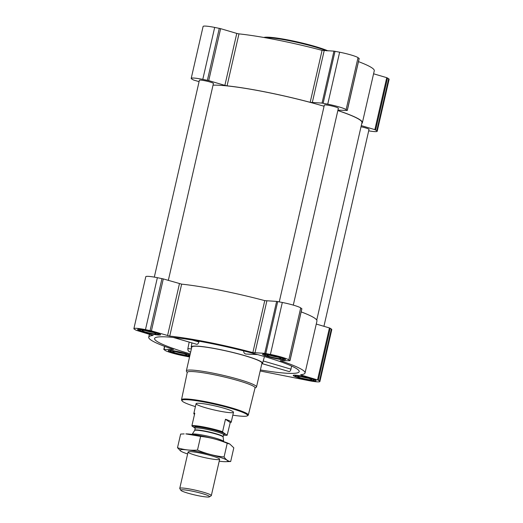 <?xml version="1.0" encoding="UTF-8"?>
<svg xmlns="http://www.w3.org/2000/svg" width="523" height="523" viewBox="0 0 523 523"><rect width="100%" height="100%" fill="white"/><g stroke="black" fill="none" stroke-linecap="round" stroke-linejoin="round"><path stroke-width="0.78" d="M260.402 369.951A74.188 8.015 -167.1 0 0 299.221 371.578A74.188 8.015 -167.1 0 0 228.682 347.279A74.188 8.015 -167.1 0 0 154.592 338.453A74.188 8.015 -167.1 0 0 156.632 341.153A74.188 8.015 -167.1 0 0 190.248 353.888M189.163 342.12L187.862 348.697C187.764 350.351 188.398 351.397 189.751 351.855L190.686 351.999M262.18 363.668L289.101 371.559C289.932 371.539 290.553 370.735 290.978 369.153L291.573 366.041M261.807 363.818A36.584 3.949 -167.1 0 0 262.546 363.282A36.584 3.949 -167.1 0 0 227.773 351.24A36.584 3.949 -167.1 0 0 191.222 346.945A36.584 3.949 -167.1 0 0 191.653 347.749M243.659 350.861C243.633 352.515 244.319 353.574 245.699 354.025L257.578 354.587M173.335 337.453L196.779 344.324C197.655 344.317 198.367 343.539 198.91 341.99L199.093 341.212M368.689 130.848A15.592 1.687 -167.1 0 0 377.207 131.266L389.112 79.306A15.592 1.687 -167.1 0 0 388.674 78.751L386.752 77.672L373.579 73.789M337.95 110.118L347.05 110.471L346.128 109.588A15.592 1.687 -167.1 0 0 327.738 104.162L322.044 103.09L310.178 102.325A80.189 8.662 -167.1 0 0 227.06 85.837L224.87 85.38L236.769 33.42L220.621 28.654L214.685 27.418A15.592 1.687 -167.1 0 0 203.107 26.431L191.209 78.391A15.592 1.687 -167.1 0 0 191.64 78.94L193.569 80.026L199.073 81.647M236.769 33.42L238.959 33.877A80.189 8.662 -167.1 0 1 322.076 50.365L333.949 51.13L339.636 52.202A15.592 1.687 -167.1 0 1 358.026 57.628L359.131 58.504M361.766 123.5A80.189 8.662 -167.1 0 0 362.374 122.728L374.272 70.768A80.189 8.662 -167.1 0 0 358.484 61.622M315.827 380.254A11.754 1.268 12.9 0 1 316.147 380.672A11.754 1.268 12.9 0 1 304.406 379.286A11.754 1.268 12.9 0 1 293.233 375.422A11.754 1.268 12.9 0 1 303.458 376.475A11.754 1.268 12.9 0 1 315.827 380.254M285.172 359.124A11.754 1.268 12.9 0 1 285.499 359.543A11.754 1.268 12.9 0 1 273.758 358.157A11.754 1.268 12.9 0 1 262.579 354.293A11.754 1.268 12.9 0 1 272.803 355.346A11.754 1.268 12.9 0 1 285.172 359.124M160.221 334.341A11.754 1.268 12.9 0 1 160.548 334.759A11.754 1.268 12.9 0 1 148.807 333.373A11.754 1.268 12.9 0 1 137.634 329.51A11.754 1.268 12.9 0 1 147.859 330.562A11.754 1.268 12.9 0 1 160.221 334.341M189.731 356.163A11.754 1.268 12.9 0 1 176.696 353.829A11.754 1.268 12.9 0 1 168.282 350.639A11.754 1.268 12.9 0 1 177.251 351.43A11.754 1.268 12.9 0 1 189.993 354.999M260.166 370.99L308.315 380.541A15.592 1.687 -167.1 0 0 319.893 381.529A15.592 1.687 -167.1 0 0 319.461 380.973L317.533 379.894L301.385 375.128L301.503 374.625M189.542 356.987L183.364 355.758A15.592 1.687 -167.1 0 1 164.974 350.332L164.045 349.449L173.531 349.508A80.189 8.662 -167.1 0 1 148.728 337.191A80.189 8.662 -167.1 0 1 153.141 335.459L136.248 330.288L134.326 329.202A15.592 1.687 -167.1 0 1 133.888 328.653A15.592 1.687 -167.1 0 1 145.466 329.64L151.402 330.876L169.74 336.099A80.189 8.662 -167.1 0 1 252.857 352.587L264.73 353.352L270.417 354.424A15.592 1.687 -167.1 0 1 288.807 359.85L289.735 360.733L280.25 360.667A80.189 8.662 -167.1 0 1 305.053 372.991A80.189 8.662 -167.1 0 1 300.64 374.723L301.385 375.128M319.893 381.529L331.791 329.568A15.592 1.687 -167.1 0 0 331.36 329.019L329.431 327.934L316.265 324.051M305.053 372.991L316.951 321.03A80.189 8.662 -167.1 0 0 301.163 311.885M301.817 308.766L300.705 307.89A15.592 1.687 -167.1 0 0 282.315 302.464L276.628 301.392L264.756 300.627A80.189 8.662 -167.1 0 0 181.644 284.139L163.3 278.916L157.371 277.68A15.592 1.687 -167.1 0 0 145.793 276.693L133.888 328.653M168.321 280.4L213.423 83.477A7.198 0.778 -167.1 0 0 206.578 81.111A7.198 0.778 -167.1 0 0 199.394 80.267L154.311 277.112M323.927 326.306L369.022 129.39A7.198 0.778 -167.1 0 0 361.014 126.769M293.292 305.112L338.374 108.261A7.198 0.778 -167.1 0 0 331.53 105.901A7.198 0.778 -167.1 0 0 324.345 105.051L279.269 301.856M316.742 320.076L361.962 122.637A79.764 8.616 -167.1 0 0 337.845 110.562M324.064 106.254A79.764 8.616 -167.1 0 0 213.038 85.164M377.207 131.266A15.592 1.687 -167.1 0 0 376.776 130.711L374.854 129.632L361.275 125.625M362.374 122.728A80.189 8.662 -167.1 0 0 337.858 110.503M224.87 85.38L208.723 80.614L202.787 79.372A15.592 1.687 -167.1 0 0 191.209 78.391M187.234 372.546L186.469 371.343A35.982 3.883 12.9 0 1 186.358 370.885L191.817 347.056A35.982 3.883 12.9 0 1 223.112 350.273A35.982 3.883 12.9 0 1 260.97 361.851A35.982 3.883 12.9 0 1 261.971 363.125L256.512 386.955A35.982 3.883 12.9 0 1 256.211 387.314L255.002 388.066M263.206 360.962L290.978 369.153M262.232 363.635L289.101 371.559M173.584 337.479L196.779 344.324M192.379 340.061L198.91 341.99M187.862 348.697L191.405 348.834M189.751 351.855L190.705 351.894M245.699 354.025L257.139 354.47M195.406 406.606A33.675 3.635 12.9 0 1 182.063 400.893A33.675 3.635 12.9 0 1 209.468 403.096A33.675 3.635 12.9 0 1 246.666 414.301A33.675 3.635 12.9 0 1 247.32 415.837A33.675 3.635 12.9 0 1 232.82 415.177M232.951 411.581A19.194 2.072 12.9 0 1 233.487 412.261A19.194 2.072 12.9 0 1 214.312 409.999A19.194 2.072 12.9 0 1 196.073 403.697A19.194 2.072 12.9 0 1 212.763 405.41A19.194 2.072 12.9 0 1 232.951 411.581M182.063 400.893L181.612 400.187A34.27 3.7 12.9 0 1 181.501 399.755A34.27 3.7 12.9 0 1 211.279 402.802A34.27 3.7 12.9 0 1 247.366 413.837A34.27 3.7 12.9 0 1 248.314 415.053A34.27 3.7 12.9 0 1 248.033 415.393L247.32 415.837M181.501 399.755L187.273 372.35A34.766 3.753 12.9 0 1 217.476 375.442A34.766 3.753 12.9 0 1 254.086 386.634A34.766 3.753 12.9 0 1 255.047 387.87L248.314 415.053M186.358 370.885A35.982 3.883 12.9 0 1 217.653 374.102A35.982 3.883 12.9 0 1 255.512 385.68A35.982 3.883 12.9 0 1 256.512 386.955M188.829 355.065A9.597 1.039 12.9 0 1 189.012 355.503A9.597 1.039 12.9 0 1 179.513 354.274A9.597 1.039 12.9 0 1 170.42 351.24A9.597 1.039 12.9 0 1 178.232 351.868A9.597 1.039 12.9 0 1 188.829 355.065M186.554 354.614A7.198 0.778 12.9 0 1 186.737 354.777A7.198 0.778 12.9 0 1 179.566 354.019A7.198 0.778 12.9 0 1 172.786 351.58A7.198 0.778 12.9 0 1 179.369 352.378A7.198 0.778 12.9 0 1 186.554 354.614M313.78 379.848A9.597 1.039 12.9 0 1 313.963 380.286A9.597 1.039 12.9 0 1 304.458 379.057A9.597 1.039 12.9 0 1 295.371 376.024A9.597 1.039 12.9 0 1 303.177 376.658A9.597 1.039 12.9 0 1 313.78 379.848M311.505 379.397A7.198 0.778 12.9 0 1 311.682 379.561A7.198 0.778 12.9 0 1 304.517 378.802A7.198 0.778 12.9 0 1 297.737 376.364A7.198 0.778 12.9 0 1 304.314 377.168A7.198 0.778 12.9 0 1 311.505 379.397M283.126 358.719A9.597 1.039 12.9 0 1 283.316 359.157A9.597 1.039 12.9 0 1 273.81 357.928A9.597 1.039 12.9 0 1 264.716 354.901A9.597 1.039 12.9 0 1 272.529 355.529A9.597 1.039 12.9 0 1 283.126 358.719M280.858 358.268A7.198 0.778 12.9 0 1 281.034 358.432A7.198 0.778 12.9 0 1 273.869 357.673A7.198 0.778 12.9 0 1 267.083 355.241A7.198 0.778 12.9 0 1 273.666 356.039A7.198 0.778 12.9 0 1 280.858 358.268M158.175 333.936A9.597 1.039 12.9 0 1 158.364 334.374A9.597 1.039 12.9 0 1 148.859 333.144A9.597 1.039 12.9 0 1 139.765 330.111A9.597 1.039 12.9 0 1 147.578 330.745A9.597 1.039 12.9 0 1 158.175 333.936M155.906 333.484A7.198 0.778 12.9 0 1 156.083 333.648A7.198 0.778 12.9 0 1 148.918 332.889A7.198 0.778 12.9 0 1 142.138 330.458A7.198 0.778 12.9 0 1 148.715 331.255A7.198 0.778 12.9 0 1 155.906 333.484M183.835 353.541A6.06 0.654 12.9 0 1 175.937 351.731M153.18 332.412A6.06 0.654 12.9 0 1 145.283 330.601M278.131 357.196A6.06 0.654 12.9 0 1 270.234 355.385M308.786 378.325A6.06 0.654 12.9 0 1 300.888 376.514M264.762 37.643A35.982 3.883 12.9 0 1 293.58 41.611A35.982 3.883 12.9 0 1 326.725 50.849M263.847 37.479A35.387 3.824 12.9 0 1 292.534 40.853A35.387 3.824 12.9 0 1 328.071 50.901M195.184 428.245L192.006 426.055A18.854 2.033 12.9 0 1 222.68 432.142L227.165 435.234A18.854 2.033 12.9 0 1 223.504 435.156M192.006 426.055L191.934 425.624A19.194 2.072 12.9 0 1 222.602 431.71L222.68 432.142M227.165 435.234L230.244 422.551A19.194 2.072 -167.1 0 0 231.225 422.146A19.194 2.072 -167.1 0 0 230.689 421.466A19.194 2.072 -167.1 0 0 225.459 419.25L222.602 431.71M191.934 425.624L194.785 413.17A19.194 2.072 -167.1 0 0 193.804 413.575A19.194 2.072 -167.1 0 0 194.51 414.366M230.244 422.551L225.459 419.25M209.154 496.177A14.722 1.589 12.9 0 1 209.435 496.85A14.722 1.589 12.9 0 1 194.857 494.967A14.722 1.589 12.9 0 1 180.906 490.313A14.722 1.589 12.9 0 1 192.889 491.28A14.722 1.589 12.9 0 1 209.154 496.177M180.906 490.313L179.801 488.58A16.193 1.752 12.9 0 1 179.755 488.371A16.193 1.752 12.9 0 1 193.837 489.822A16.193 1.752 12.9 0 1 210.874 495.033A16.193 1.752 12.9 0 1 211.325 495.601A16.193 1.752 12.9 0 1 211.187 495.765L209.435 496.85M192.118 434.391L192.124 434.365A16.193 1.752 12.9 0 1 192.15 434.299A16.193 1.752 12.9 0 1 206.52 435.881A16.193 1.752 12.9 0 1 223.243 441.02A16.193 1.752 12.9 0 1 223.694 441.523A16.193 1.752 12.9 0 1 223.694 441.595L223.694 441.595M229.845 444.053L229.551 443.903A24.529 2.648 -167.1 0 0 201.76 436.019A24.529 2.648 -167.1 0 0 185.842 433.894L200.629 436.404C209.788 437.398 218.653 439.693 227.217 443.295L229.845 444.053L233.814 447.838L230.676 461.528C228.211 461.325 226.008 459.815 224.079 456.978C214.92 455.984 206.062 453.683 197.498 450.087C190.535 450.604 183.874 449.826 177.506 447.74L180.88 451.199M177.506 447.74L180.644 434.057L184.155 433.913M227.217 443.295L224.079 456.978M200.629 436.404L197.498 450.087M219.202 461.194A24.529 2.648 -167.1 0 0 225.478 461.691L230.676 461.528M200.1 453.042A16.193 1.752 -167.1 0 0 188.215 451.859A16.193 1.752 -167.1 0 0 203.473 457.344A16.193 1.752 -167.1 0 0 219.595 459.044A16.193 1.752 -167.1 0 0 200.1 453.042M225.478 461.691A24.529 2.648 -167.1 0 0 222.393 458.109A24.529 2.648 -167.1 0 0 198.165 451.709A24.529 2.648 -167.1 0 0 181.769 451.676A24.529 2.648 -167.1 0 0 187.633 453.964M318.33 380.195L330.229 328.235M319.461 380.973L331.36 329.019M317.533 379.894L329.431 327.934M289.938 360.628L301.836 308.668M288.807 359.85L300.705 307.89M270.417 354.424L282.315 302.464M265.808 353.509L277.713 301.549M264.73 353.352L276.628 301.392M254.943 352.973L266.841 301.013M252.857 352.587L264.756 300.627M169.74 336.099L181.644 284.139M167.55 335.642L179.454 283.682M151.402 330.876L163.3 278.916M150.075 330.549L161.973 278.589M145.466 329.64L157.371 277.68M164.045 349.449L164.745 346.422M375.645 129.933L387.543 77.973M376.776 130.711L388.674 78.751M374.854 129.632L386.752 77.672M347.252 110.366L359.157 58.406M346.128 109.588L358.026 57.628M327.738 104.162L339.636 52.202M323.129 103.247L335.027 51.287M322.044 103.09L333.949 51.13M312.257 102.711L324.162 50.751M310.178 102.325L322.076 50.365M227.06 85.837L238.959 33.877M208.723 80.614L220.621 28.654M207.396 80.287L219.294 28.327M202.787 79.372L214.685 27.418M195.452 428.049A15.474 1.674 12.9 0 1 205.14 428.004A15.474 1.674 12.9 0 1 224.243 433.554A15.474 1.674 12.9 0 1 223.439 434.456M223.125 437.012L223.138 436.77A14.572 1.576 12.9 0 0 222.733 436.254A14.572 1.576 12.9 0 0 207.402 431.56A14.572 1.576 12.9 0 0 194.726 430.259L194.628 430.488A14.631 1.582 12.9 0 1 207.605 431.913A14.631 1.582 12.9 0 1 222.713 436.561A14.631 1.582 12.9 0 1 223.125 437.012L223.694 441.523M194.726 430.259L195.184 428.265A14.572 1.576 12.9 0 1 207.853 429.566A14.572 1.576 12.9 0 1 223.19 434.253A14.572 1.576 12.9 0 1 223.596 434.77L223.896 434.345L223.399 434.423M262.546 363.282L264.461 356.568M191.222 346.945L191.921 342.938M289.99 360.693L301.889 308.733M148.728 337.191L149.421 334.171M163.797 349.488L164.516 346.337M347.305 110.425L359.203 58.471M189.012 355.503L189.895 354.954M170.42 351.24L169.864 350.364M313.963 380.286L314.846 379.737M295.371 376.024L294.815 375.148M283.316 359.157L284.198 358.615M264.716 354.901L264.161 354.025M158.364 334.374L159.247 333.824M139.765 330.111L139.21 329.242M231.225 422.146L233.487 412.261M193.804 413.575L196.073 403.697M211.325 495.601L219.647 459.253M179.755 488.371L188.077 452.022M194.628 430.488L192.15 434.299M223.138 436.77L223.596 434.77M195.504 428.03L195.092 427.749L195.184 428.265"/></g></svg>
